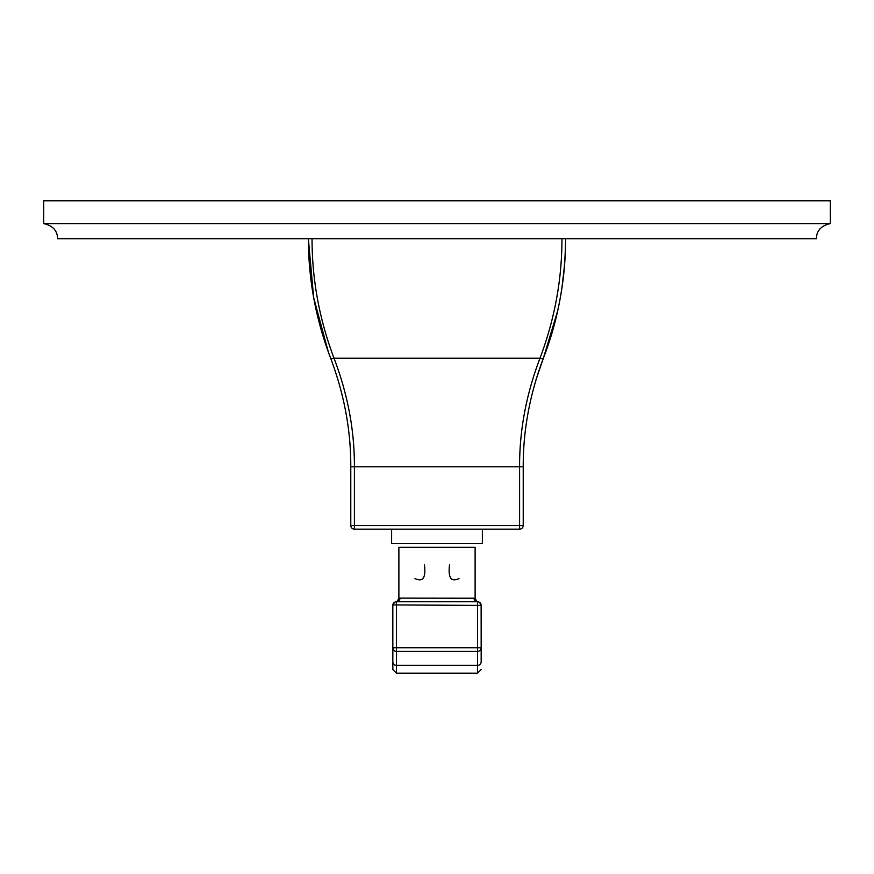 <?xml version="1.0" encoding="UTF-8"?>
<svg xmlns="http://www.w3.org/2000/svg" width="874" height="874" viewBox="0 0 874 874"><rect width="100%" height="100%" fill="white"/><g stroke="black" fill="none" stroke-linecap="round" stroke-linejoin="round"><path stroke-width="1.31" d="M816.382 238.711C816.567 230.692 821.199 225.645 830.3 223.591C821.199 225.645 816.567 230.692 816.382 238.711L57.618 238.711C57.433 230.692 52.801 225.645 43.7 223.591L43.7 200.834L830.3 200.834L830.3 223.591L43.7 223.591C52.801 225.645 57.433 230.692 57.618 238.711M396.457 673.166L396.457 665.354L477.543 665.354L477.543 673.166L396.457 673.166L392.83 669.528L392.83 605.398A3.627 3.627 0 0 1 396.457 601.76A3.627 3.529 90 0 0 399.986 598.133L475.117 598.231A3.627 3.627 177.4 0 0 478.144 601.815L477.543 601.924M481.137 604.928L481.17 647.743A3.627 3.627 0 0 1 477.543 651.381L396.457 651.381L396.457 665.354A3.627 3.529 -0 0 1 392.83 661.826L392.83 647.743A3.627 3.627 0 0 0 396.457 651.381L396.457 601.76L395.878 601.804A3.627 3.627 -167.2 0 0 398.883 598.231L399.986 598.133M396.457 601.76L477.543 601.76L477.543 605.398L481.17 605.398A3.627 3.627 0 0 0 477.543 601.76L476.363 600.973M392.863 604.917L477.543 605.398L477.543 665.354A3.627 3.529 180 0 0 481.17 661.826L481.17 647.743L392.83 647.743M396.457 601.924L395.856 601.815C396.086 602.689 397.08 601.563 398.872 598.428M398.883 598.231L398.883 547.31L475.117 547.31L475.117 598.231M424.436 564.593C426.075 577.758 422.929 582.412 414.975 578.555M459.025 578.555C451.071 582.412 447.914 577.758 449.564 564.593M482.382 529.152L482.382 543.672L391.618 543.672L391.618 529.152M354.407 529.152L519.593 529.152L519.593 466.803L354.407 466.803L354.407 529.152A3.627 3.627 0 0 1 350.78 525.525L350.78 466.803L350.78 525.525L523.22 525.525L523.22 466.803C523.078 430.401 529.808 394.196 543.388 358.187L557.667 310.871M562.015 287.262L564.517 265.314M565.576 239.52L565.576 238.711C565.631 279.309 558.246 319.13 543.388 358.187C557.885 320.944 565.281 281.122 565.576 238.711M330.612 358.187C344.192 394.196 350.922 430.401 350.78 466.803C350.922 430.401 344.192 394.196 330.612 358.187C315.754 319.13 308.369 279.309 308.424 238.711C308.369 279.309 315.754 319.13 330.612 358.187A3.627 1.224 -21 0 0 333.999 358.187C319.305 319.13 311.996 279.309 312.051 238.711M519.593 529.152A3.627 3.627 0 0 0 523.22 525.525L523.22 466.803L519.593 466.803C519.451 430.401 526.257 394.196 540.001 358.187C554.695 319.13 562.004 279.309 561.949 238.711M350.78 466.803L354.407 466.803C354.549 430.401 347.743 394.196 333.999 358.187L540.001 358.187A3.627 1.224 21 0 0 543.388 358.187L536.013 379.764M477.543 601.76L478.111 601.804L477.543 601.76A3.627 3.529 90 0 1 474.014 598.133M477.543 673.166L481.17 669.528M478.996 602.066L481.05 604.48M395.004 602.066L392.95 604.458M478.111 601.804C477.936 602.699 476.942 601.574 475.128 598.428M308.424 239.563L313.679 297.652L328.449 352.419"/></g></svg>
